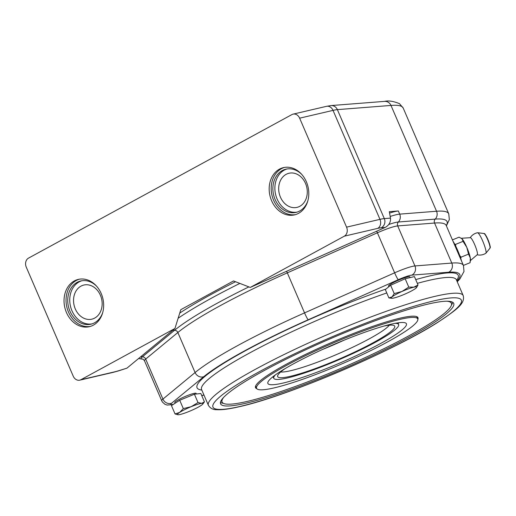 <?xml version="1.0" encoding="UTF-8"?>
<svg xmlns="http://www.w3.org/2000/svg" width="516" height="516" viewBox="0 0 516 516"><rect width="100%" height="100%" fill="white"/><g stroke="black" fill="none" stroke-linecap="round" stroke-linejoin="round"><path stroke-width="0.77" d="M417.205 317.688A88.43 11.391 156.7 0 0 417.392 316.998M255.414 386.755A88.43 11.391 156.7 0 0 256.039 387.103M256.82 388.716A88.43 11.391 -23.3 0 1 255.523 387.645A88.43 11.391 -23.3 0 1 332.24 342.205A88.43 11.391 -23.3 0 1 417.96 317.688A88.43 11.391 -23.3 0 1 417.85 319.365M223.686 397.333A124.846 16.08 156.7 0 0 222.08 402.048L221.396 400.468A124.846 16.08 -23.3 0 1 221.325 400.281M450.636 301.525A124.846 16.08 -23.3 0 1 450.726 301.705L451.403 303.285A124.846 16.08 156.7 0 0 446.875 301.215M222.08 402.048A124.846 16.08 156.7 0 0 247.338 401.39A124.846 16.08 156.7 0 0 377.944 351.59A124.846 16.08 156.7 0 0 451.403 303.285M451.448 305.085A126.93 16.351 156.7 0 0 452.771 302.324M220.442 402.377A126.93 16.351 156.7 0 0 223.357 403.312M299.635 118.177L333.033 110.379L379.963 219.352L346.565 227.15L299.635 118.177A6.934 5.586 76.9 0 0 293.088 114.133A6.934 5.586 76.9 0 0 291.946 114.565L28.515 258.123A6.934 5.586 76.9 0 0 26.271 267.146L73.201 376.112A6.934 5.586 76.9 0 0 79.741 380.163L113.146 372.365A6.934 5.586 -103.1 0 0 114.288 371.926L80.889 379.724A6.934 5.586 76.9 0 1 79.741 380.163M459.724 255.504L461.014 257.181L460.775 258.516M454.673 244.087L455.512 244.416L455.809 246.306M463.413 265.411L470.102 262.696L470.315 258.006A12.139 1.948 -112.1 0 0 466.787 247.338A12.139 1.948 -112.1 0 0 462.065 238.856L461.723 238.534A12.139 1.948 -112.1 0 0 461.697 238.508M470.373 261.07L470.482 260.116A12.139 1.948 -112.1 0 0 470.315 258.006L468.541 254.124L466.787 247.338L463.046 241.359L462.065 238.856L459.105 237.166L452.422 239.882M462.065 238.856A12.139 1.948 -112.1 0 0 461.723 238.534M461.014 257.181L468.541 254.124M455.512 244.416L463.046 241.359M485.846 253.259A11.075 1.774 -112.1 0 0 485.924 253.188A11.075 1.774 -112.1 0 0 482.712 241.024A11.075 1.774 -112.1 0 0 477.623 232.742A11.075 1.774 -112.1 0 0 477.513 232.742M470.315 260.651L477.236 254.723A9.191 1.471 -112.1 0 0 474.656 244.558A9.191 1.471 -112.1 0 0 470.321 237.695L461.233 238.263M367.437 350.325A75.426 9.714 156.7 0 0 406.427 323.777A75.426 9.714 156.7 0 0 333.31 344.694A75.426 9.714 156.7 0 0 267.875 383.452A75.426 9.714 156.7 0 0 367.437 350.325M275.344 374.913A67.97 8.753 156.7 0 0 273.77 378.293A67.97 8.753 156.7 0 0 363.49 348.442A67.97 8.753 156.7 0 0 398.623 324.519A67.97 8.753 156.7 0 0 395.088 323.339M285.084 368.618A63.726 8.204 156.7 0 0 277.602 375.912A63.726 8.204 156.7 0 0 361.787 348.629A63.726 8.204 156.7 0 0 394.269 325.667A63.726 8.204 156.7 0 0 383.827 326.093M280.678 371.984A60.688 7.817 156.7 0 0 358.665 344.34A60.688 7.817 156.7 0 0 389.303 325.203M322.455 349.493A66.758 8.598 156.7 0 0 344.249 340.108M391.696 298.28L388.909 297.932L392.05 296.894A13.874 1.787 156.7 0 0 391.696 298.28A13.874 1.787 156.7 0 0 394.018 297.977A13.874 1.787 156.7 0 0 405.924 293.656A13.874 1.787 156.7 0 0 415.857 288.238A13.874 1.787 156.7 0 0 416.528 287.586A13.874 1.787 156.7 0 0 413.884 287.154L418.025 284.948L416.586 287.502M394.218 293.598L401.983 291.476A13.874 1.787 156.7 0 0 392.05 296.894L394.218 293.598L390.625 285.251L405.183 278.756L414.432 276.595L418.025 284.948M408.775 287.102L413.884 287.154A13.874 1.787 156.7 0 0 401.983 291.476L408.775 287.102L405.183 278.756M388.909 297.932L385.317 289.586L390.625 285.251M388.793 286.741L388.522 286.109A11.616 1.496 -23.3 0 1 398.597 280.136A11.616 1.496 -23.3 0 1 409.859 276.918L410.156 277.595M177.897 414.735L175.047 413.948L179.665 412.4A13.874 1.787 156.7 0 0 177.975 414.748A13.874 1.787 156.7 0 0 178.749 414.729A13.874 1.787 156.7 0 0 189.314 411.355A13.874 1.787 156.7 0 0 200.795 405.66A13.874 1.787 156.7 0 0 202.807 404.054A13.874 1.787 156.7 0 0 201.711 403.338L204.439 401.861L202.807 404.054M183.315 408.601L191.146 406.705A13.874 1.787 156.7 0 0 179.665 412.4L183.315 408.601L179.716 400.255L194.416 394.211L200.847 393.508L204.439 401.861M198.009 402.557L201.711 403.338A13.874 1.787 156.7 0 0 191.146 406.705L198.009 402.557L194.416 394.211M175.047 413.948L171.454 405.602L179.716 400.255M175.092 403.248L174.801 402.57A11.616 1.496 -23.3 0 1 184.876 396.604A11.616 1.496 -23.3 0 1 196.138 393.379L196.403 393.992M461.594 261.186A16.473 2.638 -112.1 0 0 452.971 241.165M246.255 403.144A126.93 16.351 -23.3 0 1 220.577 403.822A126.93 16.351 -23.3 0 1 330.685 338.599A126.93 16.351 -23.3 0 1 453.725 303.408A126.93 16.351 -23.3 0 1 379.041 352.518A126.93 16.351 -23.3 0 1 246.255 403.144M346.565 227.15A6.934 5.586 76.9 0 1 344.32 236.173L377.718 228.375A27.741 3.573 -23.3 0 1 381.189 227.775L385.11 227.472C389.006 225.318 390.799 222.196 390.483 218.12L389.309 211.683L398.333 210.973A27.741 3.573 156.7 0 0 389.561 213.063M274.319 387.851A87.739 11.3 156.7 0 0 366.108 352.854A87.739 11.3 156.7 0 0 417.734 318.907A87.739 11.3 156.7 0 0 332.678 343.237A87.739 11.3 156.7 0 0 256.568 388.322A87.739 11.3 156.7 0 0 274.319 387.851M235.528 281.73A157.793 20.324 156.7 0 0 179.742 313.089M385.11 227.472L250.26 287.431L233.516 280.949L180.806 309.677L174.943 328.473L126.93 368.16L119.112 370.591A27.741 3.573 -23.3 0 1 114.288 371.926M174.943 328.473L80.889 379.724M295.494 214.624A24.278 19.55 76.9 0 1 273.603 200.26A24.278 19.55 76.9 0 1 271.551 193.216A24.278 19.55 76.9 0 1 284.477 167.41M271.603 200.724A24.278 19.55 76.9 0 1 283.465 167.616A24.278 19.55 76.9 0 1 308.02 186.811A24.278 19.55 76.9 0 1 294.501 214.895A24.278 19.55 76.9 0 1 271.603 200.724M90.358 326.415A24.278 19.55 76.9 0 1 68.467 312.045A24.278 19.55 76.9 0 1 79.341 279.201M66.461 312.515A24.278 19.55 76.9 0 1 78.329 279.401A24.278 19.55 76.9 0 1 102.884 298.596A24.278 19.55 76.9 0 1 89.365 326.68A24.278 19.55 76.9 0 1 66.461 312.515M119.112 370.591A6.934 4.354 -107.3 0 1 118.454 370.901L126.93 368.16M344.32 236.173L250.26 287.431M307.891 200.64A22.194 17.873 76.9 0 1 296.029 212.399A22.194 17.873 76.9 0 1 273.583 194.848A22.194 17.873 76.9 0 1 285.941 169.171A22.194 17.873 76.9 0 1 287.431 168.906A22.194 17.873 76.9 0 1 301.783 174.46M290.179 173.041A17.525 14.113 -103.1 0 0 289.005 173.253A17.525 14.113 -103.1 0 0 279.091 192.803A17.525 14.113 -103.1 0 0 295.797 207.593A17.525 14.113 -103.1 0 0 296.971 207.38A17.525 14.113 -103.1 0 0 306.885 187.837A17.525 14.113 -103.1 0 0 290.179 173.041M286.954 168.977A22.194 17.873 -103.1 0 0 275.583 194.384A22.194 17.873 -103.1 0 0 297.023 212.128M102.755 312.432A22.194 17.873 76.9 0 1 94.557 322.79A22.194 17.873 76.9 0 1 90.893 324.183A22.194 17.873 76.9 0 1 68.447 306.633A22.194 17.873 76.9 0 1 80.806 280.956A22.194 17.873 76.9 0 1 96.647 286.251M94.725 318.062A17.525 14.113 -103.1 0 0 101.078 297.048A17.525 14.113 -103.1 0 0 83.869 285.038A17.525 14.113 -103.1 0 0 80.98 286.141A17.525 14.113 -103.1 0 0 74.627 307.155A17.525 14.113 -103.1 0 0 91.835 319.172A17.525 14.113 -103.1 0 0 94.725 318.062M81.812 280.762A22.194 17.873 -103.1 0 0 70.447 306.169A22.194 17.873 -103.1 0 0 91.887 323.919M490.065 247.506A7.392 1.187 -112.1 0 0 487.891 239.443A7.392 1.187 -112.1 0 0 484.556 233.929M489.929 248.254C489.613 246.906 491.948 250.421 487.891 239.424C483.17 230.175 485.072 235.057 483.937 233.484A7.998 1.284 67.9 0 1 487.614 239.463A7.998 1.284 67.9 0 1 489.929 248.254L485.924 253.188M240.295 406.395A135.25 17.421 -23.3 0 1 317.959 343.011A135.25 17.421 -23.3 0 1 453.203 311.438A135.25 17.421 -23.3 0 1 240.295 406.395M463.194 295.584A138.72 17.866 156.7 0 0 328.724 334.046A138.72 17.866 156.7 0 0 208.387 405.324C210.276 408.311 213.018 409.768 216.617 409.691C221.919 410.02 229.62 408.995 239.721 406.614C287.535 396.12 393.721 350.88 438.265 322.036C456.299 309.903 465.445 303.672 463.194 295.584L456.279 279.562M208.387 405.324L201.582 389.535A138.72 17.866 -23.3 0 1 259.258 347.842A138.72 17.866 -23.3 0 1 386.761 292.953M417.334 283.349A138.72 17.866 -23.3 0 1 456.396 279.795M456.621 280.33A142.184 18.312 156.7 0 0 415.722 279.595M385.962 289.057A142.184 18.312 156.7 0 0 244.113 351.448A142.184 18.312 156.7 0 0 201.814 390.064M173.408 404.338A13.874 1.787 -23.3 0 1 171.609 403.228L203.775 376.68A143.919 18.537 -23.3 0 1 308.207 319.772L398.288 279.704A13.874 1.787 -23.3 0 1 411.826 275.125L448.688 272.235A143.919 18.537 -23.3 0 1 456.989 281.168M203.91 394.94L201.756 395.617M446.288 225.653A153.168 19.724 156.7 0 0 435.227 219.107A3.47 3.219 -94.5 0 0 434.562 223.035A150.853 19.427 -23.3 0 1 446.224 225.492L463.458 265.514A150.853 19.427 156.7 0 0 451.797 263.063A6.934 6.437 85.5 0 1 448.688 272.235M142.99 359.065L142.493 359.084C142.706 358.813 143.371 359.368 144.48 360.761A20.808 2.677 -23.3 0 1 145.68 359.065A3.47 3.148 50.5 0 0 142.41 356.814A23.117 2.98 156.7 0 0 142.558 359.097M286.586 271.274L287.315 272.861A150.853 19.427 -23.3 0 0 177.852 332.517L195.087 372.539L162.921 399.087L145.68 359.065L177.852 332.517A3.47 3.148 50.5 0 0 174.576 330.266L142.41 356.814A6.934 6.289 -129.5 0 1 140.894 356.62M248.873 286.89A153.168 19.724 156.7 0 0 174.576 330.266A6.934 6.289 -129.5 0 1 173.021 330.059M308.207 319.772A6.934 0.632 -114 0 1 304.55 312.889L287.315 272.861L377.396 232.793L376.674 231.22M398.288 279.704A6.934 0.632 -114 0 1 394.63 272.822L377.396 232.793A20.808 2.677 -23.3 0 1 397.707 225.924A3.47 3.219 85.5 0 1 398.365 221.996A23.117 2.98 156.7 0 0 388.761 224.492M446.392 225.879L449.346 219.564L448.746 213.817A157.793 20.324 156.7 0 0 436.549 211.244A6.934 6.437 85.5 0 1 435.227 219.107L398.365 221.996A6.934 6.437 -94.5 0 0 399.694 214.134A27.741 3.573 156.7 0 0 390.18 216.456M411.826 275.125A6.934 6.437 -94.5 0 0 414.941 265.946L397.707 225.924L434.562 223.035L451.797 263.063L414.941 265.946A20.808 2.677 156.7 0 0 394.63 272.822L304.55 312.889A150.853 19.427 156.7 0 0 195.087 372.539A6.934 6.289 -129.5 0 0 203.775 376.68M390.483 218.12L384.304 218.603L337.374 109.631L390.98 105.432L436.549 211.244L399.694 214.134L398.333 210.973M171.609 403.228A6.934 6.289 -129.5 0 1 162.921 399.087A20.808 2.677 156.7 0 0 161.714 400.79L162.437 402.074L164.907 404.273L167.1 405.06L173.008 404.596M239.856 283.407A157.793 20.324 156.7 0 0 178.13 318.249M403.177 108.005L399.436 103.632C393.411 101.188 388.471 100.433 384.601 101.375A6.934 6.437 -94.5 0 1 390.98 105.432A157.793 20.324 -23.3 0 1 403.177 108.005L448.746 213.817M381.189 227.775A6.934 6.437 85.5 0 0 384.304 218.603A34.682 4.463 156.7 0 0 379.963 219.352A6.934 5.586 76.9 0 1 377.718 228.375M333.033 110.379A34.682 4.463 -23.3 0 1 337.374 109.631A6.934 6.437 -94.5 0 0 330.995 105.574L326.493 106.335A6.934 5.586 -103.1 0 1 333.033 110.379M483.937 233.484L477.623 232.742M477.487 232.748A11.268 11.268 0 0 0 470.231 237.721M477.145 254.769A11.268 11.268 0 0 0 485.898 253.227M273.351 377.319L272.454 377.112M398.675 322.758L398.204 323.545M273.054 376.635L273.77 378.293M397.913 322.861L398.623 324.519M144.48 360.761L161.714 400.79M142.577 359.097L138.52 358.581M457.24 281.755L459.911 278.937L463.994 271.474L463.458 265.514M203.949 395.03L201.788 395.701M417.734 318.907L416.76 316.656M256.568 388.322L255.594 386.065M384.601 101.375L330.995 105.574M293.088 114.133L326.493 106.335M118.454 370.901L113.146 372.365"/></g></svg>
